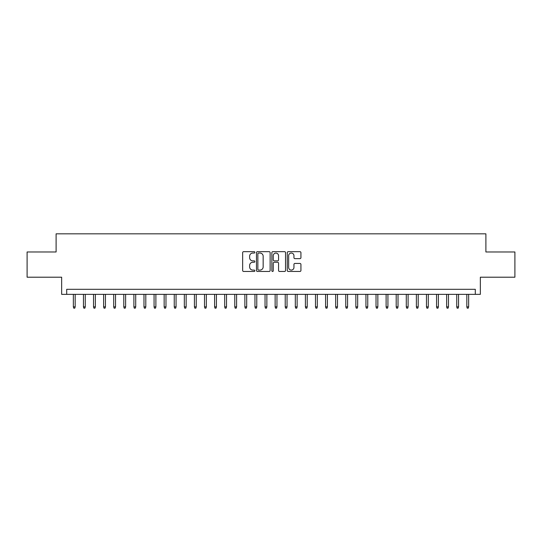 <?xml version="1.0" encoding="UTF-8"?>
<svg xmlns="http://www.w3.org/2000/svg" width="542" height="542" viewBox="0 0 542 542"><rect width="100%" height="100%" fill="white"/><g stroke="black" fill="none" stroke-linecap="round" stroke-linejoin="round"><path stroke-width="0.81" d="M254.855 252.355A0.691 0.691 0 0 0 254.164 251.664L243.643 251.664A0.989 0.989 0 0 0 242.653 252.653L242.653 270.478A0.989 0.989 0 0 0 243.643 271.467L254.164 271.467A0.691 0.691 0 0 0 254.855 270.776A0.691 0.691 0 0 0 254.164 270.085L252.802 270.085A3.171 3.171 0 0 1 249.632 266.915L249.632 265.431A3.171 3.171 0 0 1 252.802 262.26L254.164 262.26A0.691 0.691 0 0 0 254.855 261.569A0.691 0.691 0 0 0 254.164 260.871L252.802 260.871A3.171 3.171 0 0 1 249.632 257.707L249.632 256.217A3.171 3.171 0 0 1 252.802 253.053L254.164 253.053A0.691 0.691 0 0 0 254.855 252.355M299.943 258.642A0.989 0.989 0 0 0 300.932 257.653L300.932 252.653A0.989 0.989 0 0 0 299.943 251.664L288.256 251.664A0.989 0.989 0 0 0 287.267 252.653L287.267 270.478A0.989 0.989 0 0 0 288.256 271.467L299.943 271.467A0.989 0.989 0 0 0 300.932 270.478L300.932 264.442A0.989 0.989 0 0 0 299.943 263.446L294.943 263.446A0.989 0.989 0 0 0 293.947 264.442L293.947 267.436A2.649 2.649 0 0 1 291.298 270.085A2.649 2.649 0 0 1 288.649 267.436L288.649 255.702A2.649 2.649 0 0 1 291.298 253.053A2.649 2.649 0 0 1 293.947 255.702L293.947 257.653A0.989 0.989 0 0 0 294.943 258.642L299.943 258.642M475.3 294.353L480.347 294.353L480.347 277.206L514.9 277.206L514.9 251.983L485.896 251.983L485.896 233.826L56.104 233.826L56.104 251.983L27.1 251.983L27.1 277.206L61.652 277.206L61.652 294.353L475.3 294.353L475.3 289.313L66.7 289.313L66.7 294.353M270.133 252.653A0.989 0.989 0 0 0 269.144 251.664L257.457 251.664A0.989 0.989 0 0 0 256.468 252.653L256.468 270.478A0.989 0.989 0 0 0 257.457 271.467L269.144 271.467A0.989 0.989 0 0 0 270.133 270.478L270.133 252.653M272.856 251.664L284.543 251.664A0.989 0.989 0 0 1 285.532 252.653L285.532 270.478A0.989 0.989 0 0 1 284.543 271.467L279.543 271.467A0.989 0.989 0 0 1 278.554 270.478L278.554 263.249A0.989 0.989 0 0 0 277.558 262.26L274.245 262.26A0.989 0.989 0 0 0 273.256 263.249L273.256 270.776A0.691 0.691 0 0 1 272.558 271.467A0.691 0.691 0 0 1 271.867 270.776L271.867 252.653A0.989 0.989 0 0 1 272.856 251.664M258.548 253.053A0.691 0.691 0 0 0 257.857 253.744L257.857 269.388A0.691 0.691 0 0 0 258.548 270.085L259.984 270.085A3.171 3.171 0 0 0 263.155 266.915L263.155 256.217A3.171 3.171 0 0 0 259.984 253.053L258.548 253.053M278.554 255.749A2.649 2.649 0 0 0 275.905 253.1A2.649 2.649 0 0 0 273.256 255.749L273.256 259.882A0.989 0.989 0 0 0 274.245 260.871L277.558 260.871A0.989 0.989 0 0 0 278.554 259.882L278.554 255.749M75.175 306.867L74.769 308.174L73.759 308.174L73.36 306.867L75.175 306.867L75.175 294.353M73.36 306.867L73.36 294.353M85.263 306.867L84.857 308.174L83.847 308.174L83.448 306.867L85.263 306.867L85.263 294.353M83.448 306.867L83.448 294.353M95.351 306.867L94.945 308.174L93.942 308.174L93.536 306.867L95.351 306.867L95.351 294.353M93.536 306.867L93.536 294.353M105.439 306.867L105.04 308.174L104.03 308.174L103.624 306.867L105.439 306.867L105.439 294.353M103.624 306.867L103.624 294.353M115.527 306.867L115.128 308.174L114.118 308.174L113.712 306.867L115.527 306.867L115.527 294.353M113.712 306.867L113.712 294.353M125.615 306.867L125.216 308.174L124.206 308.174L123.8 306.867L125.615 306.867L125.615 294.353M123.8 306.867L123.8 294.353M135.71 306.867L135.304 308.174L134.294 308.174L133.894 306.867L135.71 306.867L135.71 294.353M133.894 306.867L133.894 294.353M145.798 306.867L145.392 308.174L144.382 308.174L143.982 306.867L145.798 306.867L145.798 294.353M143.982 306.867L143.982 294.353M155.886 306.867L155.479 308.174L154.47 308.174L154.07 306.867L155.886 306.867L155.886 294.353M154.07 306.867L154.07 294.353M165.974 306.867L165.567 308.174L164.565 308.174L164.158 306.867L165.974 306.867L165.974 294.353M164.158 306.867L164.158 294.353M176.062 306.867L175.662 308.174L174.653 308.174L174.246 306.867L176.062 306.867L176.062 294.353M174.246 306.867L174.246 294.353M186.15 306.867L185.75 308.174L184.741 308.174L184.334 306.867L186.15 306.867L186.15 294.353M184.334 306.867L184.334 294.353M196.238 306.867L195.838 308.174L194.829 308.174L194.422 306.867L196.238 306.867L196.238 294.353M194.422 306.867L194.422 294.353M206.333 306.867L205.926 308.174L204.917 308.174L204.517 306.867L206.333 306.867L206.333 294.353M204.517 306.867L204.517 294.353M216.421 306.867L216.014 308.174L215.005 308.174L214.605 306.867L216.421 306.867L216.421 294.353M214.605 306.867L214.605 294.353M226.509 306.867L226.102 308.174L225.093 308.174L224.693 306.867L226.509 306.867L226.509 294.353M224.693 306.867L224.693 294.353M236.597 306.867L236.19 308.174L235.187 308.174L234.781 306.867L236.597 306.867L236.597 294.353M234.781 306.867L234.781 294.353M246.685 306.867L246.285 308.174L245.275 308.174L244.869 306.867L246.685 306.867L246.685 294.353M244.869 306.867L244.869 294.353M256.772 306.867L256.373 308.174L255.363 308.174L254.957 306.867L256.772 306.867L256.772 294.353M254.957 306.867L254.957 294.353M266.86 306.867L266.461 308.174L265.451 308.174L265.045 306.867L266.86 306.867L266.86 294.353M265.045 306.867L265.045 294.353M276.955 306.867L276.549 308.174L275.539 308.174L275.14 306.867L276.955 306.867L276.955 294.353M275.14 306.867L275.14 294.353M287.043 306.867L286.637 308.174L285.627 308.174L285.228 306.867L287.043 306.867L287.043 294.353M285.228 306.867L285.228 294.353M297.131 306.867L296.725 308.174L295.715 308.174L295.315 306.867L297.131 306.867L297.131 294.353M295.315 306.867L295.315 294.353M307.219 306.867L306.813 308.174L305.81 308.174L305.403 306.867L307.219 306.867L307.219 294.353M305.403 306.867L305.403 294.353M317.307 306.867L316.907 308.174L315.898 308.174L315.491 306.867L317.307 306.867L317.307 294.353M315.491 306.867L315.491 294.353M327.395 306.867L326.995 308.174L325.986 308.174L325.579 306.867L327.395 306.867L327.395 294.353M325.579 306.867L325.579 294.353M337.483 306.867L337.083 308.174L336.074 308.174L335.667 306.867L337.483 306.867L337.483 294.353M335.667 306.867L335.667 294.353M347.578 306.867L347.171 308.174L346.162 308.174L345.762 306.867L347.578 306.867L347.578 294.353M345.762 306.867L345.762 294.353M357.666 306.867L357.259 308.174L356.25 308.174L355.85 306.867L357.666 306.867L357.666 294.353M355.85 306.867L355.85 294.353M367.754 306.867L367.347 308.174L366.338 308.174L365.938 306.867L367.754 306.867L367.754 294.353M365.938 306.867L365.938 294.353M377.842 306.867L377.435 308.174L376.433 308.174L376.026 306.867L377.842 306.867L377.842 294.353M376.026 306.867L376.026 294.353M387.93 306.867L387.53 308.174L386.521 308.174L386.114 306.867L387.93 306.867L387.93 294.353M386.114 306.867L386.114 294.353M398.018 306.867L397.618 308.174L396.608 308.174L396.202 306.867L398.018 306.867L398.018 294.353M396.202 306.867L396.202 294.353M408.106 306.867L407.706 308.174L406.696 308.174L406.29 306.867L408.106 306.867L408.106 294.353M406.29 306.867L406.29 294.353M418.2 306.867L417.794 308.174L416.784 308.174L416.385 306.867L418.2 306.867L418.2 294.353M416.385 306.867L416.385 294.353M428.288 306.867L427.882 308.174L426.872 308.174L426.473 306.867L428.288 306.867L428.288 294.353M426.473 306.867L426.473 294.353M438.376 306.867L437.97 308.174L436.96 308.174L436.561 306.867L438.376 306.867L438.376 294.353M436.561 306.867L436.561 294.353M448.464 306.867L448.058 308.174L447.055 308.174L446.649 306.867L448.464 306.867L448.464 294.353M446.649 306.867L446.649 294.353M458.552 306.867L458.153 308.174L457.143 308.174L456.737 306.867L458.552 306.867L458.552 294.353M456.737 306.867L456.737 294.353M468.64 306.867L468.241 308.174L467.231 308.174L466.825 306.867L468.64 306.867L468.64 294.353M466.825 306.867L466.825 294.353"/></g></svg>
